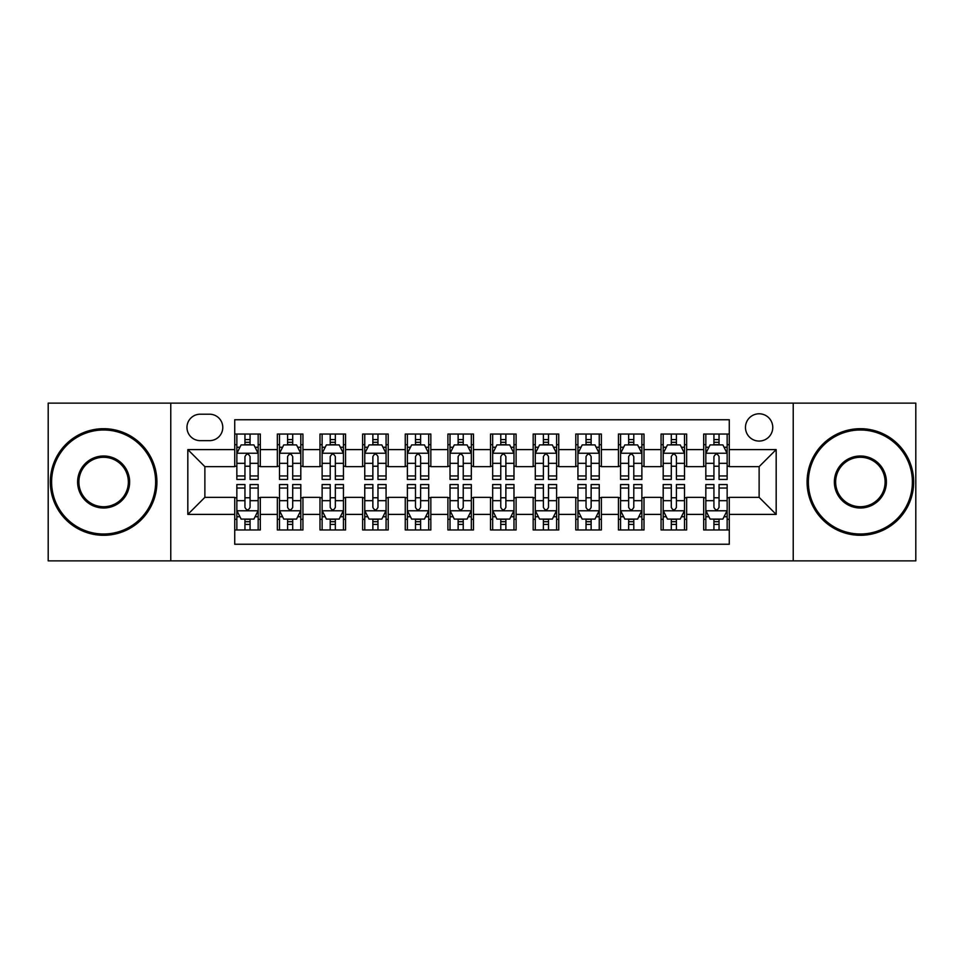 <?xml version="1.0" encoding="UTF-8"?>
<svg xmlns="http://www.w3.org/2000/svg" width="964" height="964" viewBox="0 0 964 964"><rect width="100%" height="100%" fill="white"/><g stroke="black" fill="none" stroke-linecap="round" stroke-linejoin="round"><path stroke-width="1.45" d="M759.126 413.785A13.641 13.641 0 0 0 745.473 427.426A13.641 13.641 0 0 0 759.126 441.066A13.641 13.641 0 0 0 772.766 427.426A13.641 13.641 0 0 0 759.126 413.785M793.227 560.867L915.8 560.867L915.8 403.133L793.227 403.133L793.227 560.867L170.773 560.867L170.773 403.133L48.2 403.133L48.2 560.867L170.773 560.867M729.278 434.041L703.696 434.041L703.696 449.598L686.645 449.598L686.645 466.648L703.696 466.648L703.696 449.598M686.645 449.598L686.645 434.041L661.063 434.041L661.063 449.598L644.012 449.598L644.012 466.648L661.063 466.648L661.063 449.598M644.012 449.598L644.012 434.041L618.43 434.041L618.43 449.598L601.379 449.598L601.379 466.648L618.43 466.648L618.43 449.598M601.379 449.598L601.379 434.041L575.797 434.041L575.797 449.598L558.746 449.598L558.746 466.648L575.797 466.648L575.797 449.598M558.746 449.598L558.746 434.041L533.164 434.041L533.164 449.598L516.102 449.598L516.102 466.648L533.164 466.648L533.164 449.598M516.102 449.598L516.102 434.041L490.531 434.041L490.531 449.598L473.469 449.598L473.469 466.648L490.531 466.648L490.531 449.598M473.469 449.598L473.469 434.041L447.899 434.041L447.899 449.598L430.836 449.598L430.836 466.648L447.899 466.648L447.899 449.598M430.836 449.598L430.836 434.041L405.254 434.041L405.254 449.598L388.203 449.598L388.203 466.648L405.254 466.648L405.254 449.598M388.203 449.598L388.203 434.041L362.621 434.041L362.621 449.598L345.57 449.598L345.57 466.648L362.621 466.648L362.621 449.598M345.57 449.598L345.57 434.041L319.988 434.041L319.988 449.598L302.937 449.598L302.937 466.648L319.988 466.648L319.988 449.598M302.937 449.598L302.937 434.041L277.355 434.041L277.355 466.648L260.304 466.648L260.304 434.041L234.722 434.041M234.722 529.959L260.304 529.959L260.304 497.352L277.355 497.352L277.355 529.959L302.937 529.959L302.937 497.352L319.988 497.352L319.988 514.402L302.937 514.402M319.988 514.402L319.988 529.959L345.57 529.959L345.57 497.352L362.621 497.352L362.621 514.402L345.57 514.402M362.621 514.402L362.621 529.959L388.203 529.959L388.203 497.352L405.254 497.352L405.254 514.402L388.203 514.402M405.254 514.402L405.254 529.959L430.836 529.959L430.836 497.352L447.899 497.352L447.899 514.402L430.836 514.402M447.899 514.402L447.899 529.959L473.469 529.959L473.469 497.352L490.531 497.352L490.531 514.402L473.469 514.402M490.531 514.402L490.531 529.959L516.102 529.959L516.102 497.352L533.164 497.352L533.164 514.402L516.102 514.402M533.164 514.402L533.164 529.959L558.746 529.959L558.746 497.352L575.797 497.352L575.797 514.402L558.746 514.402M575.797 514.402L575.797 529.959L601.379 529.959L601.379 497.352L618.43 497.352L618.43 514.402L601.379 514.402M618.43 514.402L618.43 529.959L644.012 529.959L644.012 497.352L661.063 497.352L661.063 514.402L644.012 514.402M661.063 514.402L661.063 529.959L686.645 529.959L686.645 497.352L703.696 497.352L703.696 514.402L686.645 514.402M200.187 440.644L209.574 440.644A13.219 13.219 0 0 0 222.78 427.426A13.219 13.219 0 0 0 209.574 414.207L200.187 414.207A13.219 13.219 0 0 0 186.968 427.426A13.219 13.219 0 0 0 200.187 440.644M793.227 403.133L170.773 403.133M729.278 449.598L729.278 419.75L234.722 419.75L234.722 466.648L204.874 466.648L204.874 497.352L234.722 497.352L234.722 544.25L729.278 544.25L729.278 497.352L759.126 497.352L759.126 466.648L729.278 466.648L729.278 449.598L776.177 449.598L776.177 514.402L729.278 514.402M234.722 514.402L187.823 514.402L187.823 449.598L234.722 449.598M703.696 514.402L703.696 529.959L729.278 529.959M234.722 444.693L236.855 444.693M244.952 444.693L250.074 444.693M258.171 444.693L260.304 444.693M234.722 466.227L236.855 466.227M244.952 466.227L250.074 466.227M258.171 466.227L260.304 466.227M234.722 497.773L236.855 497.773M244.952 497.773L250.074 497.773M258.171 497.773L260.304 497.773M234.722 519.307L236.855 519.307M244.952 519.307L250.074 519.307M258.171 519.307L260.304 519.307M277.355 466.227L279.488 466.227M287.585 466.227L292.707 466.227M300.804 466.227L302.937 466.227M277.355 444.693L279.488 444.693M287.585 444.693L292.707 444.693M300.804 444.693L302.937 444.693M277.355 497.773L279.488 497.773M287.585 497.773L292.707 497.773M300.804 497.773L302.937 497.773M277.355 519.307L279.488 519.307M287.585 519.307L292.707 519.307M300.804 519.307L302.937 519.307M319.988 497.773L322.121 497.773M330.218 497.773L335.339 497.773M343.437 497.773L345.57 497.773M319.988 519.307L322.121 519.307M330.218 519.307L335.339 519.307M343.437 519.307L345.57 519.307M319.988 444.693L322.121 444.693M330.218 444.693L335.339 444.693M343.437 444.693L345.57 444.693M319.988 466.227L322.121 466.227M330.218 466.227L335.339 466.227M343.437 466.227L345.57 466.227M362.621 497.773L364.754 497.773M372.863 497.773L377.972 497.773M386.07 497.773L388.203 497.773M362.621 519.307L364.754 519.307M372.863 519.307L377.972 519.307M386.07 519.307L388.203 519.307M362.621 444.693L364.754 444.693M372.863 444.693L377.972 444.693M386.07 444.693L388.203 444.693M362.621 466.227L364.754 466.227M372.863 466.227L377.972 466.227M386.07 466.227L388.203 466.227M405.254 497.773L407.386 497.773M415.496 497.773L420.605 497.773M428.703 497.773L430.836 497.773M405.254 519.307L407.386 519.307M415.496 519.307L420.605 519.307M428.703 519.307L430.836 519.307M405.254 444.693L407.386 444.693M415.496 444.693L420.605 444.693M428.703 444.693L430.836 444.693M405.254 466.227L407.386 466.227M415.496 466.227L420.605 466.227M428.703 466.227L430.836 466.227M447.899 497.773L450.019 497.773M458.129 497.773L463.238 497.773M471.336 497.773L473.469 497.773M447.899 519.307L450.019 519.307M458.129 519.307L463.238 519.307M471.336 519.307L473.469 519.307M447.899 444.693L450.019 444.693M458.129 444.693L463.238 444.693M471.336 444.693L473.469 444.693M447.899 466.227L450.019 466.227M458.129 466.227L463.238 466.227M471.336 466.227L473.469 466.227M490.531 497.773L492.664 497.773M500.762 497.773L505.871 497.773M513.981 497.773L516.102 497.773M490.531 519.307L492.664 519.307M500.762 519.307L505.871 519.307M513.981 519.307L516.102 519.307M490.531 444.693L492.664 444.693M500.762 444.693L505.871 444.693M513.981 444.693L516.102 444.693M490.531 466.227L492.664 466.227M500.762 466.227L505.871 466.227M513.981 466.227L516.102 466.227M533.164 497.773L535.297 497.773M543.395 497.773L548.504 497.773M556.614 497.773L558.746 497.773M533.164 519.307L535.297 519.307M543.395 519.307L548.504 519.307M556.614 519.307L558.746 519.307M533.164 444.693L535.297 444.693M543.395 444.693L548.504 444.693M556.614 444.693L558.746 444.693M533.164 466.227L535.297 466.227M543.395 466.227L548.504 466.227M556.614 466.227L558.746 466.227M575.797 497.773L577.93 497.773M586.028 497.773L591.137 497.773M599.247 497.773L601.379 497.773M575.797 519.307L577.93 519.307M586.028 519.307L591.137 519.307M599.247 519.307L601.379 519.307M575.797 444.693L577.93 444.693M586.028 444.693L591.137 444.693M599.247 444.693L601.379 444.693M575.797 466.227L577.93 466.227M586.028 466.227L591.137 466.227M599.247 466.227L601.379 466.227M618.43 497.773L620.563 497.773M628.661 497.773L633.782 497.773M641.879 497.773L644.012 497.773M618.43 519.307L620.563 519.307M628.661 519.307L633.782 519.307M641.879 519.307L644.012 519.307M618.43 444.693L620.563 444.693M628.661 444.693L633.782 444.693M641.879 444.693L644.012 444.693M618.43 466.227L620.563 466.227M628.661 466.227L633.782 466.227M641.879 466.227L644.012 466.227M661.063 497.773L663.196 497.773M671.293 497.773L676.415 497.773M684.512 497.773L686.645 497.773M661.063 519.307L663.196 519.307M671.293 519.307L676.415 519.307M684.512 519.307L686.645 519.307M661.063 444.693L663.196 444.693M671.293 444.693L676.415 444.693M684.512 444.693L686.645 444.693M661.063 466.227L663.196 466.227M671.293 466.227L676.415 466.227M684.512 466.227L686.645 466.227M703.696 497.773L705.829 497.773M713.926 497.773L719.048 497.773M727.145 497.773L729.278 497.773M703.696 519.307L705.829 519.307M713.926 519.307L719.048 519.307M727.145 519.307L729.278 519.307M703.696 444.693L705.829 444.693M713.926 444.693L719.048 444.693M727.145 444.693L729.278 444.693M703.696 466.227L705.829 466.227M713.926 466.227L719.048 466.227M727.145 466.227L729.278 466.227M204.874 466.648L187.823 449.598M204.874 497.352L187.823 514.402M776.177 449.598L759.126 466.648M776.177 514.402L759.126 497.352M250.074 439.584L244.952 439.584M258.171 475.963L250.074 475.963L250.074 479.445L258.171 479.445L258.171 453.429L253.906 444.91L241.121 444.91L236.855 453.429L236.855 479.445L244.952 479.445L244.952 475.963L236.855 475.963M236.855 453.429L236.855 434.041M258.171 453.429L258.171 434.041M244.952 444.91L244.952 434.041M250.074 434.041L250.074 444.91M250.074 475.963L250.074 456.635C248.363 453.345 246.663 453.345 244.952 456.635L244.952 475.963M244.952 524.416L250.074 524.416M236.855 488.037L244.952 488.037L244.952 484.555L236.855 484.555L236.855 510.571L241.121 519.09L253.906 519.09L258.171 510.571L258.171 484.555L250.074 484.555L250.074 488.037L258.171 488.037M258.171 510.571L258.171 529.959M236.855 510.571L236.855 529.959M250.074 519.09L250.074 529.959M244.952 529.959L244.952 519.09M244.952 488.037L244.952 507.365C246.663 510.655 248.363 510.655 250.074 507.365L250.074 488.037M103.63 429.992A52.008 52.008 0 0 0 51.61 482A52.008 52.008 0 0 0 103.63 534.008A52.008 52.008 0 0 0 155.638 482A52.008 52.008 0 0 0 103.63 429.992M103.63 535.297A53.297 53.297 0 0 1 50.333 482A53.297 53.297 0 0 1 103.63 428.703A53.297 53.297 0 0 1 156.915 482A53.297 53.297 0 0 1 103.63 535.297M103.63 455.996A26.004 26.004 0 0 1 129.634 482A26.004 26.004 0 0 1 103.63 508.004A26.004 26.004 0 0 1 77.614 482A26.004 26.004 0 0 1 103.63 455.996M103.63 506.727A24.727 24.727 0 0 0 128.357 482A24.727 24.727 0 0 0 103.63 457.273A24.727 24.727 0 0 0 78.891 482A24.727 24.727 0 0 0 103.63 506.727M860.37 429.992A52.008 52.008 0 0 0 808.362 482A52.008 52.008 0 0 0 860.37 534.008A52.008 52.008 0 0 0 912.39 482A52.008 52.008 0 0 0 860.37 429.992M860.37 535.297A53.297 53.297 0 0 1 807.085 482A53.297 53.297 0 0 1 860.37 428.703A53.297 53.297 0 0 1 913.667 482A53.297 53.297 0 0 1 860.37 535.297M860.37 455.996A26.004 26.004 0 0 1 886.386 482A26.004 26.004 0 0 1 860.37 508.004A26.004 26.004 0 0 1 834.366 482A26.004 26.004 0 0 1 860.37 455.996M860.37 506.727A24.727 24.727 0 0 0 885.109 482A24.727 24.727 0 0 0 860.37 457.273A24.727 24.727 0 0 0 835.643 482A24.727 24.727 0 0 0 860.37 506.727M292.707 439.584L287.585 439.584M300.804 475.963L292.707 475.963L292.707 479.445L300.804 479.445L300.804 453.429L296.538 444.91L283.753 444.91L279.488 453.429L279.488 479.445L287.585 479.445L287.585 475.963L279.488 475.963M279.488 453.429L279.488 434.041M300.804 453.429L300.804 434.041M287.585 444.91L287.585 434.041M292.707 434.041L292.707 444.91M292.707 475.963L292.707 456.635C291.007 453.345 289.296 453.345 287.585 456.635L287.585 475.963M335.339 439.584L330.218 439.584M343.437 475.963L335.339 475.963L335.339 479.445L343.437 479.445L343.437 453.429L339.171 444.91L326.386 444.91L322.121 453.429L322.121 479.445L330.218 479.445L330.218 475.963L322.121 475.963M322.121 453.429L322.121 434.041M343.437 453.429L343.437 434.041M330.218 444.91L330.218 434.041M335.339 434.041L335.339 444.91M335.339 475.963L335.339 456.635C333.64 453.345 331.929 453.345 330.218 456.635L330.218 475.963M377.972 439.584L372.863 439.584M386.07 475.963L377.972 475.963L377.972 479.445L386.07 479.445L386.07 453.429L381.816 444.91L369.019 444.91L364.754 453.429L364.754 479.445L372.863 479.445L372.863 475.963L364.754 475.963M364.754 453.429L364.754 434.041M386.07 453.429L386.07 434.041M372.863 444.91L372.863 434.041M377.972 434.041L377.972 444.91M377.972 475.963L377.972 456.635C376.273 453.345 374.562 453.345 372.863 456.635L372.863 475.963M420.605 439.584L415.496 439.584M428.703 475.963L420.605 475.963L420.605 479.445L428.703 479.445L428.703 453.429L424.449 444.91L411.652 444.91L407.386 453.429L407.386 479.445L415.496 479.445L415.496 475.963L407.386 475.963M407.386 453.429L407.386 434.041M428.703 453.429L428.703 434.041M415.496 444.91L415.496 434.041M420.605 434.041L420.605 444.91M420.605 475.963L420.605 456.635C418.906 453.345 417.195 453.345 415.496 456.635L415.496 475.963M287.585 524.416L292.707 524.416M279.488 488.037L287.585 488.037L287.585 484.555L279.488 484.555L279.488 510.571L283.753 519.09L296.538 519.09L300.804 510.571L300.804 484.555L292.707 484.555L292.707 488.037L300.804 488.037M300.804 510.571L300.804 529.959M279.488 510.571L279.488 529.959M292.707 519.09L292.707 529.959M287.585 529.959L287.585 519.09M287.585 488.037L287.585 507.365C289.296 510.655 290.995 510.655 292.707 507.365L292.707 488.037M330.218 524.416L335.339 524.416M322.121 488.037L330.218 488.037L330.218 484.555L322.121 484.555L322.121 510.571L326.386 519.09L339.171 519.09L343.437 510.571L343.437 484.555L335.339 484.555L335.339 488.037L343.437 488.037M343.437 510.571L343.437 529.959M322.121 510.571L322.121 529.959M335.339 519.09L335.339 529.959M330.218 529.959L330.218 519.09M330.218 488.037L330.218 507.365C331.929 510.655 333.628 510.655 335.339 507.365L335.339 488.037M372.863 524.416L377.972 524.416M364.754 488.037L372.863 488.037L372.863 484.555L364.754 484.555L364.754 510.571L369.019 519.09L381.816 519.09L386.07 510.571L386.07 484.555L377.972 484.555L377.972 488.037L386.07 488.037M386.07 510.571L386.07 529.959M364.754 510.571L364.754 529.959M377.972 519.09L377.972 529.959M372.863 529.959L372.863 519.09M372.863 488.037L372.863 507.365C374.562 510.655 376.261 510.655 377.972 507.365L377.972 488.037M415.496 524.416L420.605 524.416M407.386 488.037L415.496 488.037L415.496 484.555L407.386 484.555L407.386 510.571L411.652 519.09L424.449 519.09L428.703 510.571L428.703 484.555L420.605 484.555L420.605 488.037L428.703 488.037M428.703 510.571L428.703 529.959M407.386 510.571L407.386 529.959M420.605 519.09L420.605 529.959M415.496 529.959L415.496 519.09M415.496 488.037L415.496 507.365C417.195 510.655 418.894 510.655 420.605 507.365L420.605 488.037M463.238 439.584L458.129 439.584M471.336 475.963L463.238 475.963L463.238 479.445L471.336 479.445L471.336 453.429L467.082 444.91L454.285 444.91L450.019 453.429L450.019 479.445L458.129 479.445L458.129 475.963L450.019 475.963M450.019 453.429L450.019 434.041M471.336 453.429L471.336 434.041M458.129 444.91L458.129 434.041M463.238 434.041L463.238 444.91M463.238 475.963L463.238 456.635C461.539 453.345 459.828 453.345 458.129 456.635L458.129 475.963M458.129 524.416L463.238 524.416M450.019 488.037L458.129 488.037L458.129 484.555L450.019 484.555L450.019 510.571L454.285 519.09L467.082 519.09L471.336 510.571L471.336 484.555L463.238 484.555L463.238 488.037L471.336 488.037M471.336 510.571L471.336 529.959M450.019 510.571L450.019 529.959M463.238 519.09L463.238 529.959M458.129 529.959L458.129 519.09M458.129 488.037L458.129 507.365C459.828 510.655 461.539 510.655 463.238 507.365L463.238 488.037M505.871 439.584L500.762 439.584M513.981 475.963L505.871 475.963L505.871 479.445L513.981 479.445L513.981 453.429L509.715 444.91L496.918 444.91L492.664 453.429L492.664 479.445L500.762 479.445L500.762 475.963L492.664 475.963M492.664 453.429L492.664 434.041M513.981 453.429L513.981 434.041M500.762 444.91L500.762 434.041M505.871 434.041L505.871 444.91M505.871 475.963L505.871 456.635C504.172 453.345 502.461 453.345 500.762 456.635L500.762 475.963M500.762 524.416L505.871 524.416M492.664 488.037L500.762 488.037L500.762 484.555L492.664 484.555L492.664 510.571L496.918 519.09L509.715 519.09L513.981 510.571L513.981 484.555L505.871 484.555L505.871 488.037L513.981 488.037M513.981 510.571L513.981 529.959M492.664 510.571L492.664 529.959M505.871 519.09L505.871 529.959M500.762 529.959L500.762 519.09M500.762 488.037L500.762 507.365C502.461 510.655 504.172 510.655 505.871 507.365L505.871 488.037M548.504 439.584L543.395 439.584M556.614 475.963L548.504 475.963L548.504 479.445L556.614 479.445L556.614 453.429L552.348 444.91L539.551 444.91L535.297 453.429L535.297 479.445L543.395 479.445L543.395 475.963L535.297 475.963M535.297 453.429L535.297 434.041M556.614 453.429L556.614 434.041M543.395 444.91L543.395 434.041M548.504 434.041L548.504 444.91M548.504 475.963L548.504 456.635C546.805 453.345 545.106 453.345 543.395 456.635L543.395 475.963M543.395 524.416L548.504 524.416M535.297 488.037L543.395 488.037L543.395 484.555L535.297 484.555L535.297 510.571L539.551 519.09L552.348 519.09L556.614 510.571L556.614 484.555L548.504 484.555L548.504 488.037L556.614 488.037M556.614 510.571L556.614 529.959M535.297 510.571L535.297 529.959M548.504 519.09L548.504 529.959M543.395 529.959L543.395 519.09M543.395 488.037L543.395 507.365C545.094 510.655 546.805 510.655 548.504 507.365L548.504 488.037M591.137 439.584L586.028 439.584M599.247 475.963L591.137 475.963L591.137 479.445L599.247 479.445L599.247 453.429L594.981 444.91L582.184 444.91L577.93 453.429L577.93 479.445L586.028 479.445L586.028 475.963L577.93 475.963M577.93 453.429L577.93 434.041M599.247 453.429L599.247 434.041M586.028 444.91L586.028 434.041M591.137 434.041L591.137 444.91M591.137 475.963L591.137 456.635C589.438 453.345 587.739 453.345 586.028 456.635L586.028 475.963M586.028 524.416L591.137 524.416M577.93 488.037L586.028 488.037L586.028 484.555L577.93 484.555L577.93 510.571L582.184 519.09L594.981 519.09L599.247 510.571L599.247 484.555L591.137 484.555L591.137 488.037L599.247 488.037M599.247 510.571L599.247 529.959M577.93 510.571L577.93 529.959M591.137 519.09L591.137 529.959M586.028 529.959L586.028 519.09M586.028 488.037L586.028 507.365C587.727 510.655 589.438 510.655 591.137 507.365L591.137 488.037M633.782 439.584L628.661 439.584M641.879 475.963L633.782 475.963L633.782 479.445L641.879 479.445L641.879 453.429L637.614 444.91L624.829 444.91L620.563 453.429L620.563 479.445L628.661 479.445L628.661 475.963L620.563 475.963M620.563 453.429L620.563 434.041M641.879 453.429L641.879 434.041M628.661 444.91L628.661 434.041M633.782 434.041L633.782 444.91M633.782 475.963L633.782 456.635C632.071 453.345 630.372 453.345 628.661 456.635L628.661 475.963M628.661 524.416L633.782 524.416M620.563 488.037L628.661 488.037L628.661 484.555L620.563 484.555L620.563 510.571L624.829 519.09L637.614 519.09L641.879 510.571L641.879 484.555L633.782 484.555L633.782 488.037L641.879 488.037M641.879 510.571L641.879 529.959M620.563 510.571L620.563 529.959M633.782 519.09L633.782 529.959M628.661 529.959L628.661 519.09M628.661 488.037L628.661 507.365C630.36 510.655 632.071 510.655 633.782 507.365L633.782 488.037M676.415 439.584L671.293 439.584M684.512 475.963L676.415 475.963L676.415 479.445L684.512 479.445L684.512 453.429L680.247 444.91L667.462 444.91L663.196 453.429L663.196 479.445L671.293 479.445L671.293 475.963L663.196 475.963M663.196 453.429L663.196 434.041M684.512 453.429L684.512 434.041M671.293 444.91L671.293 434.041M676.415 434.041L676.415 444.91M676.415 475.963L676.415 456.635C674.704 453.345 673.005 453.345 671.293 456.635L671.293 475.963M671.293 524.416L676.415 524.416M663.196 488.037L671.293 488.037L671.293 484.555L663.196 484.555L663.196 510.571L667.462 519.09L680.247 519.09L684.512 510.571L684.512 484.555L676.415 484.555L676.415 488.037L684.512 488.037M684.512 510.571L684.512 529.959M663.196 510.571L663.196 529.959M676.415 519.09L676.415 529.959M671.293 529.959L671.293 519.09M671.293 488.037L671.293 507.365C672.993 510.655 674.704 510.655 676.415 507.365L676.415 488.037M719.048 439.584L713.926 439.584M727.145 475.963L719.048 475.963L719.048 479.445L727.145 479.445L727.145 453.429L722.88 444.91L710.094 444.91L705.829 453.429L705.829 479.445L713.926 479.445L713.926 475.963L705.829 475.963M705.829 453.429L705.829 434.041M727.145 453.429L727.145 434.041M713.926 444.91L713.926 434.041M719.048 434.041L719.048 444.91M719.048 475.963L719.048 456.635C717.337 453.345 715.637 453.345 713.926 456.635L713.926 475.963M713.926 524.416L719.048 524.416M705.829 488.037L713.926 488.037L713.926 484.555L705.829 484.555L705.829 510.571L710.094 519.09L722.88 519.09L727.145 510.571L727.145 484.555L719.048 484.555L719.048 488.037L727.145 488.037M727.145 510.571L727.145 529.959M705.829 510.571L705.829 529.959M719.048 519.09L719.048 529.959M713.926 529.959L713.926 519.09M713.926 488.037L713.926 507.365C715.637 510.655 717.337 510.655 719.048 507.365L719.048 488.037M277.355 514.402L260.304 514.402M277.355 449.598L260.304 449.598M258.063 453.225L236.963 453.225M236.855 447.26L239.94 447.26M255.086 447.26L258.171 447.26M244.952 463.323L236.855 463.323M258.171 463.323L250.074 463.323M250.074 442.295L244.952 442.295M236.963 510.775L258.063 510.775M258.171 516.74L255.086 516.74M239.94 516.74L236.855 516.74M250.074 500.678L258.171 500.678M236.855 500.678L244.952 500.678M244.952 521.705L250.074 521.705M300.696 453.225L279.596 453.225M279.488 447.26L282.585 447.26M297.719 447.26L300.804 447.26M287.585 463.323L279.488 463.323M300.804 463.323L292.707 463.323M292.707 442.295L287.585 442.295M343.329 453.225L322.229 453.225M322.121 447.26L325.217 447.26M340.352 447.26L343.437 447.26M330.218 463.323L322.121 463.323M343.437 463.323L335.339 463.323M335.339 442.295L330.218 442.295M385.962 453.225L364.862 453.225M364.754 447.26L367.85 447.26M382.985 447.26L386.07 447.26M372.863 463.323L364.754 463.323M386.07 463.323L377.972 463.323M377.972 442.295L372.863 442.295M428.606 453.225L407.495 453.225M407.386 447.26L410.483 447.26M425.618 447.26L428.703 447.26M415.496 463.323L407.386 463.323M428.703 463.323L420.605 463.323M420.605 442.295L415.496 442.295M279.596 510.775L300.696 510.775M300.804 516.74L297.719 516.74M282.585 516.74L279.488 516.74M292.707 500.678L300.804 500.678M279.488 500.678L287.585 500.678M287.585 521.705L292.707 521.705M322.229 510.775L343.329 510.775M343.437 516.74L340.352 516.74M325.217 516.74L322.121 516.74M335.339 500.678L343.437 500.678M322.121 500.678L330.218 500.678M330.218 521.705L335.339 521.705M364.862 510.775L385.962 510.775M386.07 516.74L382.985 516.74M367.85 516.74L364.754 516.74M377.972 500.678L386.07 500.678M364.754 500.678L372.863 500.678M372.863 521.705L377.972 521.705M407.495 510.775L428.606 510.775M428.703 516.74L425.618 516.74M410.483 516.74L407.386 516.74M420.605 500.678L428.703 500.678M407.386 500.678L415.496 500.678M415.496 521.705L420.605 521.705M471.239 453.225L450.128 453.225M450.019 447.26L453.116 447.26M468.251 447.26L471.336 447.26M458.129 463.323L450.019 463.323M471.336 463.323L463.238 463.323M463.238 442.295L458.129 442.295M450.128 510.775L471.239 510.775M471.336 516.74L468.251 516.74M453.116 516.74L450.019 516.74M463.238 500.678L471.336 500.678M450.019 500.678L458.129 500.678M458.129 521.705L463.238 521.705M513.872 453.225L492.761 453.225M492.664 447.26L495.749 447.26M510.884 447.26L513.981 447.26M500.762 463.323L492.664 463.323M513.981 463.323L505.871 463.323M505.871 442.295L500.762 442.295M492.761 510.775L513.872 510.775M513.981 516.74L510.884 516.74M495.749 516.74L492.664 516.74M505.871 500.678L513.981 500.678M492.664 500.678L500.762 500.678M500.762 521.705L505.871 521.705M556.505 453.225L535.394 453.225M535.297 447.26L538.382 447.26M553.517 447.26L556.614 447.26M543.395 463.323L535.297 463.323M556.614 463.323L548.504 463.323M548.504 442.295L543.395 442.295M535.394 510.775L556.505 510.775M556.614 516.74L553.517 516.74M538.382 516.74L535.297 516.74M548.504 500.678L556.614 500.678M535.297 500.678L543.395 500.678M543.395 521.705L548.504 521.705M599.138 453.225L578.038 453.225M577.93 447.26L581.015 447.26M596.15 447.26L599.247 447.26M586.028 463.323L577.93 463.323M599.247 463.323L591.137 463.323M591.137 442.295L586.028 442.295M578.038 510.775L599.138 510.775M599.247 516.74L596.15 516.74M581.015 516.74L577.93 516.74M591.137 500.678L599.247 500.678M577.93 500.678L586.028 500.678M586.028 521.705L591.137 521.705M641.771 453.225L620.671 453.225M620.563 447.26L623.648 447.26M638.783 447.26L641.879 447.26M628.661 463.323L620.563 463.323M641.879 463.323L633.782 463.323M633.782 442.295L628.661 442.295M620.671 510.775L641.771 510.775M641.879 516.74L638.783 516.74M623.648 516.74L620.563 516.74M633.782 500.678L641.879 500.678M620.563 500.678L628.661 500.678M628.661 521.705L633.782 521.705M684.404 453.225L663.304 453.225M663.196 447.26L666.281 447.26M681.415 447.26L684.512 447.26M671.293 463.323L663.196 463.323M684.512 463.323L676.415 463.323M676.415 442.295L671.293 442.295M663.304 510.775L684.404 510.775M684.512 516.74L681.415 516.74M666.281 516.74L663.196 516.74M676.415 500.678L684.512 500.678M663.196 500.678L671.293 500.678M671.293 521.705L676.415 521.705M727.037 453.225L705.937 453.225M705.829 447.26L708.914 447.26M724.06 447.26L727.145 447.26M713.926 463.323L705.829 463.323M727.145 463.323L719.048 463.323M719.048 442.295L713.926 442.295M705.937 510.775L727.037 510.775M727.145 516.74L724.06 516.74M708.914 516.74L705.829 516.74M719.048 500.678L727.145 500.678M705.829 500.678L713.926 500.678M713.926 521.705L719.048 521.705"/></g></svg>
